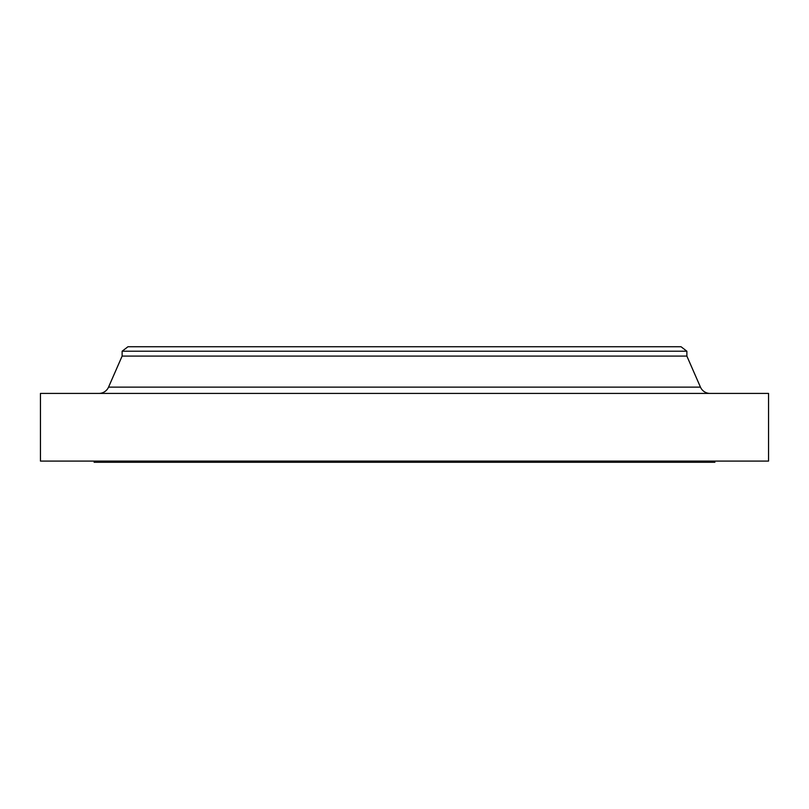 <?xml version="1.0" encoding="UTF-8"?>
<svg xmlns="http://www.w3.org/2000/svg" width="809" height="809" viewBox="0 0 809 809"><rect width="100%" height="100%" fill="white"/><g stroke="black" fill="none" stroke-linecap="round" stroke-linejoin="round"><path stroke-width="1.21" d="M669.134 346.737L160.617 346.737L681.036 346.737L686.871 351.217L686.871 356.081L700.452 387.127L108.548 387.127A10.497 10.497 0 0 1 98.92 393.417A10.497 10.497 0 0 0 108.548 387.127L700.452 387.127L686.871 356.081L686.871 351.217L681.036 346.737L127.964 346.737L122.129 351.217L686.871 351.217L122.129 351.217L122.129 356.081L686.871 356.081L122.129 356.081L108.548 387.127L122.129 356.081L122.129 351.217L127.964 346.737L149.008 346.737L133.273 346.737M768.55 461.09L768.55 393.417L40.45 393.417L40.45 461.09L768.55 461.09L40.45 461.09L40.45 393.417L768.55 393.417L768.55 461.09M714.873 462.263L714.873 461.09L714.873 462.263L94.127 462.263L714.873 462.263M94.127 461.09L94.127 462.263L94.127 461.09M160.617 346.737L149.008 346.737M700.452 387.127A10.497 10.497 0 0 0 710.08 393.417"/></g></svg>
